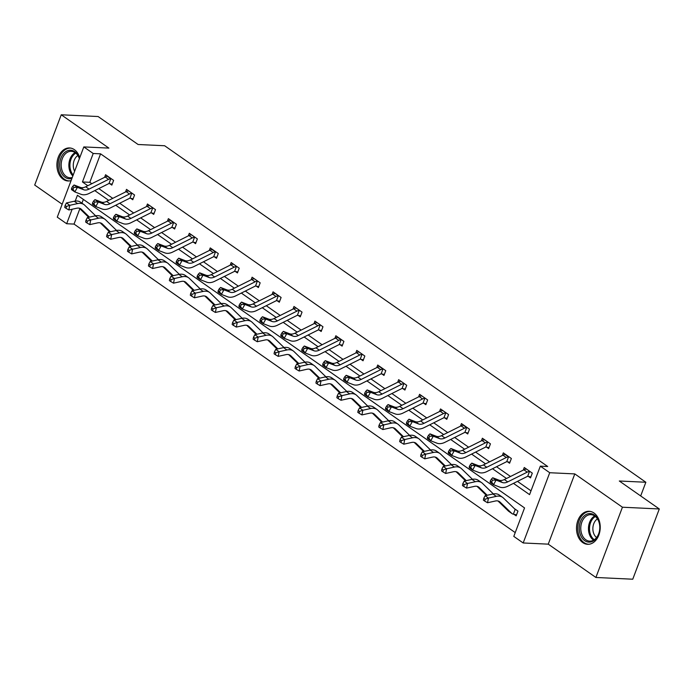 <?xml version="1.0" encoding="UTF-8"?>
<svg xmlns="http://www.w3.org/2000/svg" width="694" height="694" viewBox="0 0 694 694"><rect width="100%" height="100%" fill="white"/><g stroke="black" fill="none" stroke-linecap="round" stroke-linejoin="round"><path stroke-width="1.04" d="M79.749 157.685A16.526 11.859 -87.3 0 0 74.371 149.652A16.526 11.859 -87.3 0 0 69.556 147.952A16.526 11.859 -87.3 0 0 57.359 160.427A16.526 11.859 -87.3 0 0 63.18 179.269A16.526 11.859 -87.3 0 0 67.995 180.969A16.526 11.859 -87.3 0 0 71.109 180.544M582.769 542.604A16.526 11.859 -87.3 0 0 587.584 544.304A16.526 11.859 -87.3 0 0 599.772 531.83A16.526 11.859 -87.3 0 0 593.96 512.987A16.526 11.859 -87.3 0 0 589.145 511.287A16.526 11.859 -87.3 0 0 576.948 523.77A16.526 11.859 -87.3 0 0 582.769 542.604M79.845 208.721L74.032 224.084L66.667 223.737L57.272 217.161L83.818 146.92L93.204 153.487L82.447 181.967L87.808 185.714M640.683 495.941L645.854 482.252L164.643 145.749L138.097 144.499L98.106 116.531L61.245 114.788L34.7 185.038L62.156 204.236M645.854 482.252L619.308 481.003L659.3 508.962L632.755 579.212L595.894 577.469L622.431 507.219L574.797 473.907L549.726 472.727L523.181 542.968L513.794 536.401L524.551 507.921L77.424 195.257L75.23 201.06M574.797 473.907L548.251 544.157L595.894 577.469M548.251 544.157L523.181 542.968M74.032 224.084L515.226 532.602M659.3 508.962L622.431 507.219M83.358 199.404L81.935 203.168M513.985 514.332L516.163 515.85L517.958 511.105L514.271 508.529M441.896 469.023L441.523 470.888L442.867 471.825L443.232 469.959L441.896 469.023L443.24 466.455L446.598 468.806L454.405 467.071A15.893 10.089 -55 0 1 460.721 468.051A15.893 10.089 -55 0 1 461.51 468.702L472.406 479.25M420.963 454.388L420.59 456.253L421.926 457.19L422.299 455.325L420.963 454.388L422.308 451.82L425.665 454.162L433.472 452.436A15.893 10.089 -55 0 1 439.788 453.408A15.893 10.089 -55 0 1 440.577 454.067L451.464 464.607M400.022 439.744L399.657 441.61L400.993 442.546L401.366 440.681L400.022 439.744L401.375 437.185L404.732 439.528L412.54 437.801A15.893 10.089 -55 0 1 418.855 438.773A15.893 10.089 -55 0 1 419.644 439.423L430.532 449.972M379.089 425.11L378.716 426.975L380.06 427.912L380.433 426.047L379.089 425.11L380.442 422.542L383.791 424.893L391.598 423.158A15.893 10.089 -55 0 1 397.922 424.138A15.893 10.089 -55 0 1 398.712 424.789L409.599 435.329M424.407 451.352L416.348 443.553A10.592 6.723 125 0 0 415.819 443.11A10.592 6.723 125 0 0 411.603 442.46L411.308 442.529M358.156 410.466L357.783 412.331L359.128 413.268L359.501 411.403L358.156 410.466L359.509 407.907L362.858 410.249L370.665 408.523A15.893 10.089 -55 0 1 376.989 409.495A15.893 10.089 -55 0 1 377.779 410.145L388.666 420.694M337.223 395.832L336.85 397.697L338.195 398.634L338.568 396.768L337.223 395.832L338.568 393.264L341.925 395.615L349.733 393.88A15.893 10.089 -55 0 1 356.057 394.86A15.893 10.089 -55 0 1 356.846 395.511L367.733 406.059M316.291 381.188L315.917 383.053L317.262 383.999L317.635 382.125L316.291 381.188L317.635 378.629L320.992 380.971L328.8 379.245A15.893 10.089 -55 0 1 335.115 380.217A15.893 10.089 -55 0 1 335.913 380.867L346.8 391.416M325.902 376.807L314.972 366.232A15.893 10.089 -55 0 0 314.182 365.582A15.893 10.089 -55 0 0 307.867 364.602L300.06 366.337L299.131 371.004L296.329 369.355L296.694 367.49L295.358 366.553L294.985 368.419L296.329 369.355M274.425 351.91L274.052 353.775L275.388 354.721L275.761 352.847L274.425 351.91L275.77 349.351L279.127 351.693L286.934 349.967A15.893 10.089 -55 0 1 293.25 350.938A15.893 10.089 -55 0 1 294.039 351.598L304.926 362.138M253.483 337.275L253.119 339.14L254.455 340.077L254.828 338.212L253.483 337.275L254.837 334.708L258.194 337.058L266.002 335.323A15.893 10.089 -55 0 1 272.317 336.304A15.893 10.089 -55 0 1 273.106 336.954L283.993 347.503M232.551 322.632L232.178 324.506L233.522 325.443L233.895 323.578L232.551 322.632L233.904 320.073L237.261 322.415L245.06 320.689A15.893 10.089 -55 0 1 251.384 321.66A15.893 10.089 -55 0 1 252.174 322.32L263.061 332.86M211.618 307.997L211.245 309.862L212.59 310.799L212.963 308.934L211.618 307.997L212.971 305.429L216.32 307.78L224.127 306.045A15.893 10.089 -55 0 1 230.451 307.026A15.893 10.089 -55 0 1 231.241 307.676L242.128 318.225M256.936 334.248L248.877 326.44A10.592 6.723 125 0 0 248.348 326.007A10.592 6.723 125 0 0 244.132 325.356L243.837 325.417M190.685 293.354L190.312 295.228L191.657 296.164L192.03 294.299L190.685 293.354L192.038 290.795L195.387 293.137L203.195 291.411A15.893 10.089 -55 0 1 209.519 292.382A15.893 10.089 -55 0 1 210.308 293.042L221.195 303.582M169.752 278.719L169.379 280.584L170.724 281.521L171.097 279.656L169.752 278.719L171.097 276.151L174.454 278.502L182.262 276.767A15.893 10.089 -55 0 1 188.577 277.747A15.893 10.089 -55 0 1 189.375 278.398L200.262 288.947M148.82 264.084L148.447 265.949L149.791 266.886L150.156 265.021L148.82 264.084L150.164 261.517L153.521 263.859L161.329 262.132A15.893 10.089 -55 0 1 167.644 263.104A15.893 10.089 -55 0 1 168.434 263.763L179.33 274.303M158.432 259.695L147.501 249.12A15.893 10.089 -55 0 0 146.712 248.469A15.893 10.089 -55 0 0 140.396 247.498L132.589 249.224L131.66 253.891L128.85 252.243L129.223 250.378L127.887 249.441L127.514 251.306L128.85 252.243M106.954 234.806L106.581 236.671L107.917 237.608L108.29 235.743L106.954 234.806L108.299 232.238L111.656 234.581L119.463 232.854A15.893 10.089 -55 0 1 125.779 233.835A15.893 10.089 -55 0 1 126.568 234.485L137.455 245.025M86.013 220.163L85.648 222.028L86.984 222.965L87.357 221.1L86.013 220.163L87.366 217.604L90.723 219.946L98.531 218.22A15.893 10.089 -55 0 1 104.846 219.191A15.893 10.089 -55 0 1 105.635 219.842L116.523 230.391M65.08 205.528L64.707 207.393L66.051 208.33L66.424 206.465L65.08 205.528L66.433 202.96L69.782 205.311L77.589 203.576A15.893 10.089 -55 0 1 83.913 204.557A15.893 10.089 -55 0 1 84.703 205.207L95.59 215.747M513.473 483.371L529.574 494.631L540.331 466.151L547.705 466.507L100.578 153.834L89.821 182.314L91.816 183.71M98.8 188.595L112.758 198.354M119.732 203.229L133.69 212.989M140.665 217.873L154.623 227.632M161.598 232.507L175.556 242.267M182.539 247.151L196.489 256.91M203.472 261.785L217.422 271.545M224.405 276.429L238.354 286.18M245.338 291.064L259.296 300.823M266.27 305.707L280.229 315.458M287.203 320.342L301.161 330.101M308.136 334.976L322.094 344.736M329.069 349.62L343.027 359.379M350.01 364.255L363.96 374.014M370.943 378.898L384.892 388.657M391.876 393.533L405.825 403.292M412.809 408.176L426.767 417.935M433.741 422.811L447.699 432.57M454.674 437.454L468.632 447.214M475.607 452.089L489.565 461.848M496.548 466.732L510.498 476.483M517.481 481.367L531.014 490.832M528.334 476.362L530.511 477.88L532.307 473.135L524.256 467.504L523.276 470.098M507.401 461.718L509.578 463.245L511.374 458.5L503.324 452.87L502.343 455.464M486.468 447.083L488.645 448.602L490.441 443.856L482.391 438.226L481.41 440.82M465.535 432.44L467.713 433.967L469.508 429.222L461.458 423.592L460.478 426.185M444.602 417.805L446.78 419.323L448.576 414.578L440.525 408.948L439.536 411.542M423.67 403.162L425.847 404.689L427.643 399.944L419.584 394.313L418.603 396.907M402.737 388.527L404.914 390.054L406.701 385.3L398.651 379.67L397.671 382.273M381.795 373.893L383.973 375.411L385.769 370.665L377.718 365.035L376.738 367.629M360.863 359.249L363.04 360.776L364.836 356.031L356.785 350.392L355.805 352.994M339.93 344.614L342.107 346.132L343.903 341.387L335.853 335.757L334.872 338.351M318.997 329.971L321.175 331.498L322.97 326.753L314.92 321.122L313.94 323.716M298.064 315.336L300.242 316.854L302.037 312.109L293.987 306.479L293.007 309.073M277.132 300.693L279.309 302.22L281.105 297.474L273.046 291.844L272.065 294.438M256.199 286.058L258.376 287.576L260.163 282.831L252.113 277.201L251.133 279.795M235.257 271.415L237.443 272.942L239.23 268.196L231.18 262.566L230.2 265.16M214.325 256.78L216.502 258.298L218.298 253.553L210.247 247.923L209.267 250.517M193.392 242.137L195.569 243.663L197.365 238.918L189.315 233.288L188.334 235.882M172.459 227.502L174.636 229.02L176.432 224.275L168.382 218.645L167.401 221.239M151.526 212.858L153.704 214.385L155.499 209.64L147.449 204.01L146.469 206.604M130.593 198.224L132.771 199.751L134.567 194.997L126.508 189.367L125.527 191.969M109.661 183.589L111.838 185.107L113.625 180.362L105.575 174.732L104.594 177.326M83.818 146.92L108.88 148.1L61.245 114.788M100.578 153.834L93.204 153.487M540.331 466.151L549.726 472.727M72.141 209.25L66.667 223.737M94.792 190.598L108.741 200.358M115.725 205.233L129.683 214.993M136.657 219.877L150.615 229.636M157.59 234.511L171.548 244.271M178.523 249.155L192.481 258.914M199.456 263.789L213.414 273.549M220.397 278.433L234.346 288.183M241.33 293.068L255.279 302.827M262.263 307.711L276.212 317.462M283.195 322.346L297.153 332.105M304.128 336.98L318.086 346.74M325.061 351.624L339.019 361.383M345.994 366.259L359.952 376.018M366.935 380.902L380.885 390.661M387.868 395.537L401.817 405.296M408.801 410.18L422.75 419.939M429.733 424.815L443.692 434.574M450.666 439.458L464.624 449.218M471.599 454.093L485.557 463.852M492.532 468.736L506.49 478.487M89.821 182.314L82.447 181.967M526.434 469.031L526.13 469.153A7.417 4.711 125 0 0 523.892 469.795L504.365 479.554A10.592 6.723 -55 0 1 498.986 480.161L492.731 477.767L496.089 480.118L493.521 484.707L499.767 487.101A15.893 10.089 125 0 0 507.834 486.182L527.371 476.422A2.117 1.345 -55 0 1 527.674 476.301L529.487 471.495A7.417 4.711 125 0 0 527.249 472.137L507.713 481.896A10.592 6.723 -55 0 1 502.335 482.512L496.089 480.118L492.653 480.153L491.309 479.216L490.276 481.046L491.621 481.983L492.653 480.153M529.487 471.495L530.129 471.616M530.875 476.925L527.674 476.301M491.621 481.983L493.521 484.707L490.164 482.356L490.276 481.046M492.731 477.767L491.309 479.216M516.527 514.896L513.36 514.167A7.417 4.711 -55 0 1 512.051 513.647A7.417 4.711 -55 0 1 511.678 513.334L500.079 502.1A10.592 6.723 125 0 0 499.559 501.667A10.592 6.723 125 0 0 495.343 501.016L487.535 502.751L484.733 501.103L485.106 499.238L483.761 498.301L483.388 500.166L484.733 501.103M483.761 498.301L485.106 495.733L488.463 498.084L496.271 496.349A15.893 10.089 -55 0 1 502.595 497.329A15.893 10.089 -55 0 1 503.384 497.98L514.983 509.214A2.117 1.345 125 0 0 515.087 509.301A2.117 1.345 125 0 0 515.182 509.361L515.781 509.587M485.106 495.733L492.914 494.007A15.893 10.089 -55 0 1 499.238 494.978L502.595 497.329M512.051 513.647L508.693 511.296A7.417 4.711 -55 0 1 508.329 510.992L497.988 500.981M513.36 514.167L515.182 509.361M485.106 499.238L488.463 498.084L487.535 502.751M579.273 528.776A14.305 10.263 92.7 0 1 589.206 513.586A14.305 10.263 92.7 0 1 599.807 526.937A14.305 10.263 92.7 0 1 589.874 542.118A14.305 10.263 92.7 0 1 579.273 528.776M599.789 527.032A13.247 9.499 -87.3 0 0 590.906 514.662A13.247 9.499 -87.3 0 0 580.774 528.741A13.247 9.499 -87.3 0 0 589.657 541.12A13.247 9.499 -87.3 0 0 599.789 527.032M596.571 537.529A10.427 7.478 92.7 0 1 592.867 529.036A10.427 7.478 92.7 0 1 597.456 518.886M590.49 511.461A16.422 11.781 -87.3 0 0 590.316 511.452A16.422 11.781 -87.3 0 0 577.755 528.915A16.422 11.781 -87.3 0 0 588.764 544.261A16.422 11.781 -87.3 0 0 588.937 544.261L588.764 544.261M71.898 178.453A14.305 10.263 92.7 0 1 65.106 177.326A14.305 10.263 92.7 0 1 60.89 158.18A14.305 10.263 92.7 0 1 74.796 151.7A14.305 10.263 92.7 0 1 79.42 158.553M79.359 158.718A13.247 9.499 -87.3 0 0 75.169 152.68A13.247 9.499 -87.3 0 0 71.317 151.318A13.247 9.499 -87.3 0 0 61.54 161.32A13.247 9.499 -87.3 0 0 66.208 176.415A13.247 9.499 -87.3 0 0 70.059 177.777A13.247 9.499 -87.3 0 0 72.245 177.534M70.727 148.108L70.883 148.117A16.422 11.781 -87.3 0 0 70.727 148.108A16.422 11.781 -87.3 0 0 58.608 160.514A16.422 11.781 -87.3 0 0 64.395 179.226A16.422 11.781 -87.3 0 0 69.174 180.917A16.422 11.781 -87.3 0 0 69.348 180.926L69.174 180.917M74.614 171.253A10.427 7.478 92.7 0 1 77.867 155.543M508.555 456.86L505.197 454.509A7.417 4.711 125 0 0 502.959 455.151L483.432 464.919A10.592 6.723 -55 0 1 478.045 465.527L471.799 463.132L475.156 465.474L472.588 470.064L478.834 472.458A15.893 10.089 125 0 0 486.902 471.547L506.438 461.788A2.117 1.345 -55 0 1 506.741 461.666L508.555 456.86A7.417 4.711 125 0 0 506.316 457.502L486.78 467.262A10.592 6.723 -55 0 1 481.402 467.869L475.156 465.474L471.712 465.509L470.376 464.572L469.344 466.411L470.688 467.348L471.712 465.509M509.943 462.282L506.741 461.666M470.688 467.348L472.588 470.064L469.231 467.721L469.344 466.411M471.799 463.132L470.376 464.572M484.568 439.753L484.265 439.875A7.417 4.711 125 0 0 482.026 440.517L462.49 450.276A10.592 6.723 -55 0 1 457.112 450.883L450.866 448.489L454.223 450.84L451.655 455.429L457.901 457.823A15.893 10.089 125 0 0 465.969 456.912L485.505 447.144A2.117 1.345 -55 0 1 485.8 447.023L487.622 442.217A7.417 4.711 125 0 0 485.384 442.859L465.848 452.627A10.592 6.723 -55 0 1 460.469 453.234L454.223 450.84L450.779 450.874L449.443 449.938L448.411 451.768L449.755 452.705L450.779 450.874M487.622 442.217L488.264 442.338M489.01 447.647L485.8 447.023M449.755 452.705L451.655 455.429L448.298 453.078L448.411 451.768M450.866 448.489L449.443 449.938M487.205 495.273L479.146 487.466A10.592 6.723 125 0 0 478.617 487.032A10.592 6.723 125 0 0 474.41 486.381L466.602 488.108L463.8 486.468L464.173 484.603L462.829 483.657L462.456 485.531L463.8 486.468M462.829 483.657L464.173 481.098L471.981 479.372A15.893 10.089 -55 0 1 478.305 480.343L481.653 482.686A15.893 10.089 -55 0 1 482.451 483.345L493.365 493.92M464.173 481.098L467.53 483.44L475.338 481.714A15.893 10.089 -55 0 1 481.653 482.686M486.451 495.438L477.056 486.347M464.173 484.603L467.53 483.44L466.602 488.108M466.273 480.63L458.214 472.831A10.592 6.723 125 0 0 457.684 472.388A10.592 6.723 125 0 0 453.477 471.738L445.669 473.473L442.867 471.825M443.24 466.455L451.048 464.728A15.893 10.089 -55 0 1 457.372 465.709L460.721 468.051M465.518 480.803L456.123 471.703M443.232 469.959L446.598 468.806L445.669 473.473M466.689 427.582L463.332 425.231A7.417 4.711 125 0 0 461.094 425.873L441.558 435.641A10.592 6.723 -55 0 1 436.179 436.248L429.933 433.854L433.29 436.196L430.722 440.785L436.968 443.18A15.893 10.089 125 0 0 445.036 442.269L464.572 432.509A2.117 1.345 -55 0 1 464.867 432.388L466.689 427.582A7.417 4.711 125 0 0 464.451 428.224L444.915 437.983A10.592 6.723 -55 0 1 439.536 438.591L433.29 436.196L429.846 436.231L428.502 435.294L427.478 437.133L428.823 438.07L429.846 436.231M468.077 433.013L464.867 432.388M428.823 438.07L430.722 440.785L427.365 438.443L427.478 437.133M429.933 433.854L428.502 435.294M442.703 410.475L442.399 410.596A7.417 4.711 125 0 0 440.161 411.238L420.625 420.998A10.592 6.723 -55 0 1 415.246 421.605L409 419.211L412.349 421.562L409.781 426.151L416.036 428.545A15.893 10.089 125 0 0 424.103 427.634L443.631 417.866A2.117 1.345 -55 0 1 443.934 417.745L445.756 412.939A7.417 4.711 125 0 0 443.509 413.581L423.982 423.349A10.592 6.723 -55 0 1 418.603 423.956L412.349 421.562L408.913 421.596L407.569 420.659L406.545 422.49L407.89 423.427L408.913 421.596M445.756 412.939L446.398 413.06M447.144 418.369L443.934 417.745M407.89 423.427L409.781 426.151L406.432 423.8L406.545 422.49M409 419.211L407.569 420.659M421.761 395.832L421.466 395.953A7.417 4.711 125 0 0 419.228 396.595L399.692 406.363A10.592 6.723 -55 0 1 394.313 406.97L388.067 404.576L391.416 406.918L388.848 411.507L395.103 413.902A15.893 10.089 125 0 0 403.171 412.991L422.698 403.231A2.117 1.345 -55 0 1 423.002 403.11L424.815 398.304A7.417 4.711 125 0 0 422.577 398.946L403.049 408.705A10.592 6.723 -55 0 1 397.671 409.313L391.416 406.918L387.981 406.953L386.636 406.016L385.612 407.855L386.948 408.792L387.981 406.953M424.815 398.304L425.457 398.417M426.203 403.735L423.002 403.11M386.948 408.792L388.848 411.507L385.5 409.165L385.612 407.855M388.067 404.576L386.636 406.016M445.34 465.995L437.281 458.187A10.592 6.723 125 0 0 436.752 457.754A10.592 6.723 125 0 0 432.544 457.103L424.737 458.829L421.926 457.19M422.308 451.82L430.115 450.094A15.893 10.089 -55 0 1 436.431 451.065L439.788 453.408M444.576 466.16L435.19 457.068M422.299 455.325L425.665 454.162L424.737 458.829M411.603 442.46L403.795 444.195L400.993 442.546M401.375 437.185L409.182 435.45A15.893 10.089 -55 0 1 415.498 436.431L418.855 438.773M423.644 451.525L414.257 442.425M401.366 440.681L404.732 439.528L403.795 444.195M403.474 436.717L395.415 428.909A10.592 6.723 125 0 0 394.886 428.476A10.592 6.723 125 0 0 390.67 427.825L382.862 429.551L380.06 427.912M380.442 422.542L388.25 420.816A15.893 10.089 -55 0 1 394.565 421.787L397.922 424.138M402.711 436.882L393.325 427.79M380.433 426.047L383.791 424.893L382.862 429.551M382.541 422.073L374.482 414.275A10.592 6.723 125 0 0 373.953 413.841A10.592 6.723 125 0 0 369.737 413.19L361.93 414.917L359.128 413.268M359.509 407.907L367.317 406.172A15.893 10.089 -55 0 1 373.632 407.152L376.989 409.495M381.778 422.247L372.392 413.147M359.501 411.403L362.858 410.249L361.93 414.917M361.6 407.439L353.541 399.631A10.592 6.723 125 0 0 353.02 399.197A10.592 6.723 125 0 0 348.804 398.547L340.997 400.273L338.195 398.634M338.568 393.264L346.375 391.537A15.893 10.089 -55 0 1 352.699 392.509L356.057 394.86M360.845 407.604L351.45 398.512M338.568 396.768L341.925 395.615L340.997 400.273M340.667 392.804L332.608 384.997A10.592 6.723 125 0 0 332.079 384.563A10.592 6.723 125 0 0 327.872 383.912L320.064 385.638L317.262 383.999M317.635 378.629L325.443 376.894A15.893 10.089 -55 0 1 331.767 377.874L335.115 380.217M339.913 392.969L330.518 383.877M317.635 382.125L320.992 380.971L320.064 385.638M319.734 378.161L311.675 370.353A10.592 6.723 125 0 0 311.146 369.919A10.592 6.723 125 0 0 306.939 369.269L299.131 371.004M295.358 366.553L296.702 363.986L304.51 362.259A15.893 10.089 -55 0 1 310.834 363.231L314.182 365.582M296.702 363.986L300.06 366.337L296.694 367.49M318.98 378.325L309.585 369.234M298.802 363.526L290.743 355.718A10.592 6.723 125 0 0 290.213 355.285A10.592 6.723 125 0 0 286.006 354.634L278.199 356.36L275.388 354.721M275.77 349.351L283.577 347.616A15.893 10.089 -55 0 1 289.892 348.596L293.25 350.938M298.047 363.691L288.652 354.599M275.761 352.847L279.127 351.693L278.199 356.36M277.869 348.882L269.81 341.075A10.592 6.723 125 0 0 269.281 340.641A10.592 6.723 125 0 0 265.065 339.991L257.266 341.726L254.455 340.077M254.837 334.708L262.644 332.981A15.893 10.089 -55 0 1 268.96 333.953L272.317 336.304M277.106 349.056L267.719 339.956M254.828 338.212L258.194 337.058L257.266 341.726M244.132 325.356L236.324 327.082L233.522 325.443M233.904 320.073L241.712 318.338A15.893 10.089 -55 0 1 248.027 319.318L251.384 321.66M256.173 334.413L246.786 325.321M233.895 323.578L237.261 322.415L236.324 327.082M236.003 319.604L227.944 311.797A10.592 6.723 125 0 0 227.415 311.363A10.592 6.723 125 0 0 223.199 310.712L215.392 312.447L212.59 310.799M212.971 305.429L220.779 303.703A15.893 10.089 -55 0 1 227.094 304.675L230.451 307.026M235.24 319.778L225.854 310.678M212.963 308.934L216.32 307.78L215.392 312.447M215.062 304.97L207.003 297.162A10.592 6.723 125 0 0 206.482 296.728A10.592 6.723 125 0 0 202.266 296.078L194.459 297.804L191.657 296.164M192.038 290.795L199.846 289.06A15.893 10.089 -55 0 1 206.161 290.04L209.519 292.382M214.307 305.134L204.912 296.043M192.03 294.299L195.387 293.137L194.459 297.804M194.129 290.326L186.07 282.527A10.592 6.723 125 0 0 185.55 282.085A10.592 6.723 125 0 0 181.334 281.434L173.526 283.169L170.724 281.521M171.097 276.151L178.905 274.425A15.893 10.089 -55 0 1 185.229 275.397L188.577 277.747M193.374 290.5L183.979 281.4M171.097 279.656L174.454 278.502L173.526 283.169M173.196 275.692L165.137 267.884A10.592 6.723 125 0 0 164.608 267.45A10.592 6.723 125 0 0 160.401 266.8L152.593 268.526L149.791 266.886M150.164 261.517L157.972 259.79A15.893 10.089 -55 0 1 164.296 260.762L167.644 263.104M172.442 275.856L163.047 266.765M150.156 265.021L153.521 263.859L152.593 268.526M152.264 261.048L144.205 253.249A10.592 6.723 125 0 0 143.675 252.807A10.592 6.723 125 0 0 139.468 252.156L131.66 253.891M127.887 249.441L129.231 246.882L137.039 245.147A15.893 10.089 -55 0 1 143.354 246.127L146.712 248.469M129.231 246.882L132.589 249.224L129.223 250.378M151.509 261.222L142.114 252.122M131.331 246.413L123.272 238.606A10.592 6.723 125 0 0 122.743 238.172A10.592 6.723 125 0 0 118.535 237.522L110.728 239.248L107.917 237.608M108.299 232.238L116.106 230.512A15.893 10.089 -55 0 1 122.422 231.484L125.779 233.835M130.567 246.578L121.181 237.487M108.29 235.743L111.656 234.581L110.728 239.248M110.398 231.77L102.339 223.971A10.592 6.723 125 0 0 101.81 223.537A10.592 6.723 125 0 0 97.594 222.887L89.786 224.613L86.984 222.965M87.366 217.604L95.173 215.869A15.893 10.089 -55 0 1 101.489 216.849L104.846 219.191M109.635 231.943L100.248 222.843M87.357 221.1L90.723 219.946L89.786 224.613M89.465 217.135L81.406 209.328A10.592 6.723 125 0 0 80.877 208.894A10.592 6.723 125 0 0 76.661 208.243L68.853 209.97L66.051 208.33M66.433 202.96L74.241 201.234A15.893 10.089 -55 0 1 80.556 202.206L83.913 204.557M88.702 217.3L79.316 208.209M66.424 206.465L69.782 205.311L68.853 209.97M400.828 381.197L400.533 381.318A7.417 4.711 125 0 0 398.287 381.96L378.759 391.72A10.592 6.723 -55 0 1 373.381 392.327L367.126 389.933L370.483 392.284L367.915 396.873L374.161 399.267A15.893 10.089 125 0 0 382.238 398.356L401.765 388.588A2.117 1.345 -55 0 1 402.069 388.467L403.882 383.661A7.417 4.711 125 0 0 401.644 384.303L382.116 394.071A10.592 6.723 -55 0 1 376.729 394.678L370.483 392.284L367.048 392.318L365.703 391.381L364.68 393.212L366.016 394.157L367.048 392.318M403.882 383.661L404.524 383.782M405.27 389.091L402.069 388.467M366.016 394.157L367.915 396.873L364.558 394.522L364.68 393.212M367.126 389.933L365.703 391.381M382.949 369.026L379.592 366.675A7.417 4.711 125 0 0 377.354 367.317L357.826 377.085A10.592 6.723 -55 0 1 352.448 377.692L346.193 375.298L349.55 377.64L346.983 382.229L353.229 384.623A15.893 10.089 125 0 0 361.296 383.713L380.833 373.953A2.117 1.345 -55 0 1 381.136 373.832L382.949 369.026A7.417 4.711 125 0 0 380.711 369.668L361.175 379.427A10.592 6.723 -55 0 1 355.796 380.034L349.55 377.64L346.115 377.675L344.771 376.738L343.747 378.577L345.083 379.514L346.115 377.675M384.337 374.456L381.136 373.832M345.083 379.514L346.983 382.229L343.625 379.887L343.747 378.577M346.193 375.298L344.771 376.738M358.963 351.919L358.659 352.04A7.417 4.711 125 0 0 356.421 352.682L336.894 362.442A10.592 6.723 -55 0 1 331.506 363.049L325.26 360.654L328.618 363.005L326.05 367.594L332.296 369.989A15.893 10.089 125 0 0 340.364 369.078L359.9 359.31A2.117 1.345 -55 0 1 360.203 359.188L362.016 354.382A7.417 4.711 125 0 0 359.778 355.024L340.242 364.792A10.592 6.723 -55 0 1 334.864 365.4L328.618 363.005L325.174 363.04L323.838 362.103L322.805 363.934L324.15 364.879L325.174 363.04M362.016 354.382L362.658 354.504M363.404 359.813L360.203 359.188M324.15 364.879L326.05 367.594L322.693 365.244L322.805 363.934M325.26 360.654L323.838 362.103M341.084 339.748L337.726 337.405A7.417 4.711 125 0 0 335.488 338.047L315.952 347.807A10.592 6.723 -55 0 1 310.574 348.414L304.328 346.02L307.685 348.362L305.117 352.951L311.363 355.345A15.893 10.089 125 0 0 319.431 354.434L338.967 344.675A2.117 1.345 -55 0 1 339.271 344.554L341.084 339.748A7.417 4.711 125 0 0 338.846 340.39L319.309 350.149A10.592 6.723 -55 0 1 313.931 350.756L307.685 348.362L304.241 348.405L302.905 347.46L301.873 349.299L303.217 350.236L304.241 348.405M342.472 345.178L339.271 344.554M303.217 350.236L305.117 352.951L301.76 350.609L301.873 349.299M304.328 346.02L302.905 347.46M317.097 322.641L316.794 322.762A7.417 4.711 125 0 0 314.556 323.404L295.019 333.163A10.592 6.723 -55 0 1 289.641 333.771L283.395 331.376L286.752 333.727L284.184 338.316L290.43 340.711A15.893 10.089 125 0 0 298.498 339.8L318.034 330.04A2.117 1.345 -55 0 1 318.329 329.919L320.151 325.104A7.417 4.711 125 0 0 317.913 325.755L298.377 335.514A10.592 6.723 -55 0 1 292.998 336.122L286.752 333.727L283.308 333.762L281.972 332.825L280.94 334.655L282.284 335.601L283.308 333.762M320.151 325.104L320.793 325.226M321.539 330.535L318.329 329.919M282.284 335.601L284.184 338.316L280.827 335.965L280.94 334.655M283.395 331.376L281.972 332.825M296.164 308.006L295.861 308.127A7.417 4.711 125 0 0 293.623 308.769L274.087 318.529A10.592 6.723 -55 0 1 268.708 319.136L262.462 316.742L265.811 319.084L263.243 323.673L269.498 326.067A15.893 10.089 125 0 0 277.565 325.156L297.101 315.397A2.117 1.345 -55 0 1 297.396 315.276L299.218 310.47A7.417 4.711 125 0 0 296.971 311.112L277.444 320.871A10.592 6.723 -55 0 1 272.065 321.478L265.811 319.084L262.375 319.127L261.031 318.182L260.007 320.021L261.352 320.958L262.375 319.127M299.218 310.47L299.86 310.591M300.606 315.9L297.396 315.276M261.352 320.958L263.243 323.673L259.894 321.331L260.007 320.021M262.462 316.742L261.031 318.182M275.232 293.362L274.928 293.484A7.417 4.711 125 0 0 272.69 294.126L253.154 303.894A10.592 6.723 -55 0 1 247.775 304.501L241.529 302.107L244.878 304.449L242.31 309.038L248.565 311.433A15.893 10.089 125 0 0 256.633 310.522L276.16 300.762A2.117 1.345 -55 0 1 276.464 300.641L278.277 295.835A7.417 4.711 125 0 0 276.038 296.477L256.511 306.236A10.592 6.723 -55 0 1 251.133 306.843L244.878 304.449L241.443 304.484L240.098 303.547L239.074 305.386L240.419 306.323L241.443 304.484M278.277 295.835L275.206 293.371M279.673 301.257L276.464 300.641M240.419 306.323L242.31 309.038L238.962 306.696L239.074 305.386M241.529 302.107L240.098 303.547M254.29 278.728L253.995 278.849A7.417 4.711 125 0 0 251.749 279.491L232.221 289.251A10.592 6.723 -55 0 1 226.843 289.858L220.588 287.463L223.945 289.814L221.377 294.395L227.632 296.789A15.893 10.089 125 0 0 235.7 295.878L255.227 286.119A2.117 1.345 -55 0 1 255.531 285.997L257.344 281.191A7.417 4.711 125 0 0 255.106 281.833L235.578 291.593A10.592 6.723 -55 0 1 230.2 292.2L223.945 289.814L220.51 289.849L219.165 288.904L218.142 290.743L219.478 291.68L220.51 289.849M257.344 281.191L257.986 281.313M258.732 286.622L255.531 285.997M219.478 291.68L221.377 294.395L218.02 292.053L218.142 290.743M220.588 287.463L219.165 288.904M233.358 264.084L233.054 264.206A7.417 4.711 125 0 0 230.816 264.848L211.288 274.616A10.592 6.723 -55 0 1 205.91 275.223L199.655 272.829L203.012 275.171L200.445 279.76L206.691 282.154A15.893 10.089 125 0 0 214.767 281.243L234.294 271.484A2.117 1.345 -55 0 1 234.598 271.363L236.411 266.557A7.417 4.711 125 0 0 234.173 267.199L214.637 276.958A10.592 6.723 -55 0 1 209.258 277.565L203.012 275.171L199.577 275.206L198.232 274.269L197.209 276.108L198.545 277.045L199.577 275.206M236.411 266.557L237.053 266.669M237.799 271.979L234.598 271.363M198.545 277.045L200.445 279.76L197.087 277.418L197.209 276.108M199.655 272.829L198.232 274.269M215.478 251.913L212.121 249.571A7.417 4.711 125 0 0 209.883 250.213L190.356 259.972A10.592 6.723 -55 0 1 184.977 260.58L178.722 258.185L182.08 260.536L179.512 265.125L185.758 267.52A15.893 10.089 125 0 0 193.826 266.609L213.362 256.841A2.117 1.345 -55 0 1 213.665 256.719L215.478 251.913A7.417 4.711 125 0 0 213.24 252.555L193.704 262.323A10.592 6.723 -55 0 1 188.326 262.931L182.08 260.536L178.644 260.571L177.3 259.634L176.267 261.464L177.612 262.401L178.644 260.571M216.866 257.344L213.665 256.719M177.612 262.401L179.512 265.125L176.155 262.774L176.267 261.464M178.722 258.185L177.3 259.634M191.492 234.806L191.188 234.928A7.417 4.711 125 0 0 188.95 235.57L169.414 245.338A10.592 6.723 -55 0 1 164.036 245.945L157.79 243.551L161.147 245.893L158.579 250.482L164.825 252.876A15.893 10.089 125 0 0 172.893 251.965L192.429 242.206A2.117 1.345 -55 0 1 192.732 242.085L194.546 237.279A7.417 4.711 125 0 0 192.307 237.921L172.771 247.68A10.592 6.723 -55 0 1 167.393 248.287L161.147 245.893L157.703 245.928L156.367 244.991L155.335 246.83L156.679 247.767L157.703 245.928M194.546 237.279L195.188 237.391M195.934 242.709L192.732 242.085M156.679 247.767L158.579 250.482L155.222 248.14L155.335 246.83M157.79 243.551L156.367 244.991M173.613 222.635L170.256 220.293A7.417 4.711 125 0 0 168.017 220.935L148.481 230.694A10.592 6.723 -55 0 1 143.103 231.302L136.857 228.907L140.214 231.258L137.646 235.847L143.892 238.242A15.893 10.089 125 0 0 151.96 237.331L171.496 227.563A2.117 1.345 -55 0 1 171.791 227.441L173.613 222.635A7.417 4.711 125 0 0 171.375 223.277L151.839 233.045A10.592 6.723 -55 0 1 146.46 233.652L140.214 231.258L136.77 231.293L135.434 230.356L134.402 232.186L135.746 233.123L136.77 231.293M175.001 228.066L171.791 227.441M135.746 233.123L137.646 235.847L134.289 233.496L134.402 232.186M136.857 228.907L135.434 230.356M149.626 205.528L149.323 205.65A7.417 4.711 125 0 0 147.085 206.292L127.549 216.06A10.592 6.723 -55 0 1 122.17 216.667L115.924 214.273L119.281 216.615L116.713 221.204L122.959 223.598A15.893 10.089 125 0 0 131.027 222.687L150.563 212.928A2.117 1.345 -55 0 1 150.858 212.806L152.68 208A7.417 4.711 125 0 0 150.442 208.642L130.906 218.402A10.592 6.723 -55 0 1 125.527 219.009L119.281 216.615L115.837 216.649L114.493 215.713L113.469 217.552L114.814 218.489L115.837 216.649M152.68 208L153.322 208.113M154.068 213.431L150.858 212.806M114.814 218.489L116.713 221.204L113.356 218.862L113.469 217.552M115.924 214.273L114.493 215.713M128.694 190.893L128.39 191.015A7.417 4.711 125 0 0 126.152 191.657L106.616 201.416A10.592 6.723 -55 0 1 101.237 202.023L94.991 199.629L98.34 201.98L95.772 206.569L102.027 208.963A15.893 10.089 125 0 0 110.094 208.053L129.622 198.284A2.117 1.345 -55 0 1 129.925 198.163L131.747 193.357A7.417 4.711 125 0 0 129.5 193.999L109.973 203.767A10.592 6.723 -55 0 1 104.594 204.374L98.34 201.98L94.905 202.015L93.56 201.078L92.536 202.908L93.881 203.845L94.905 202.015M131.747 193.357L132.389 193.479M133.135 198.788L129.925 198.163M93.881 203.845L95.772 206.569L92.423 204.218L92.536 202.908M94.991 199.629L93.56 201.078M110.806 178.722L107.457 176.371A7.417 4.711 125 0 0 105.219 177.013L85.683 186.781A10.592 6.723 -55 0 1 80.304 187.389L74.058 184.994L77.407 187.337L74.839 191.926L81.094 194.32A15.893 10.089 125 0 0 89.162 193.409L108.689 183.65A2.117 1.345 -55 0 1 108.993 183.528L110.806 178.722A7.417 4.711 125 0 0 108.568 179.364L89.04 189.124A10.592 6.723 -55 0 1 83.662 189.731L77.407 187.337L73.972 187.371L72.627 186.434L71.603 188.274L72.939 189.21L73.972 187.371M112.194 184.153L108.993 183.528M72.939 189.21L74.839 191.926L71.491 189.583L71.603 188.274M74.058 184.994L72.627 186.434M530.086 471.608L526.416 469.031M507.713 481.896L504.365 479.554M502.335 482.512L498.986 480.161M527.249 472.137L523.892 469.795M514.341 508.598L515.746 509.578M498.969 501.32L500.079 502.1M492.914 494.007L496.271 496.349M508.329 510.992L511.678 513.334M593.552 540.166A13.247 9.499 92.7 0 1 588.46 529.106A13.247 9.499 92.7 0 1 594.697 515.972M595.383 516.501A12.813 9.187 -87.3 0 0 589.501 529.114A12.813 9.187 -87.3 0 0 594.281 539.715M72.853 175.929A13.247 9.499 92.7 0 1 68.949 163.558A13.247 9.499 92.7 0 1 75.099 152.637M75.785 153.157A12.813 9.187 -87.3 0 0 73.2 175.018M486.78 467.262L483.432 464.919M481.402 467.869L478.045 465.527M506.316 457.502L502.959 455.151M488.22 442.33L484.551 439.762M465.848 452.627L462.49 450.276M460.469 453.234L457.112 450.883M485.384 442.859L482.026 440.517M478.027 486.685L479.146 487.466M471.981 479.372L475.338 481.714M457.094 472.041L458.214 472.831M451.048 464.728L454.405 467.071M444.915 437.983L441.558 435.641M439.536 438.591L436.179 436.248M464.451 428.224L461.094 425.873M446.355 413.051L442.677 410.484M423.982 423.349L420.625 420.998M418.603 423.956L415.246 421.605M443.509 413.581L440.161 411.238M425.422 398.408L421.744 395.84M403.049 408.705L399.692 406.363M397.671 409.313L394.313 406.97M422.577 398.946L419.228 396.595M436.162 457.407L437.281 458.187M430.115 450.094L433.472 452.436M415.229 442.772L416.348 443.553M409.182 435.45L412.54 437.801M394.296 428.129L395.415 428.909M388.25 420.816L391.598 423.158M373.363 413.494L374.482 414.275M367.317 406.172L370.665 408.523M352.431 398.85L353.541 399.631M346.375 391.537L349.733 393.88M331.489 384.216L332.608 384.997M325.443 376.894L328.8 379.245M310.556 369.572L311.675 370.353M304.51 362.259L307.867 364.602M289.624 354.938L290.743 355.718M283.577 347.616L286.934 349.967M268.691 340.294L269.81 341.075M262.644 332.981L266.002 335.323M247.758 325.659L248.877 326.44M241.712 318.338L245.06 320.689M226.825 311.016L227.944 311.797M220.779 303.703L224.127 306.045M205.892 296.381L207.003 297.162M199.846 289.06L203.195 291.411M184.96 281.738L186.07 282.527M178.905 274.425L182.262 276.767M164.018 267.103L165.137 267.884M157.972 259.79L161.329 262.132M143.085 252.469L144.205 253.249M137.039 245.147L140.396 247.498M122.153 237.825L123.272 238.606M116.106 230.512L119.463 232.854M101.22 223.19L102.339 223.971M95.173 215.869L98.531 218.22M80.287 208.547L81.406 209.328M74.241 201.234L77.589 203.576M404.489 383.773L400.811 381.206M382.116 394.071L378.759 391.72M376.729 394.678L373.381 392.327M401.644 384.303L398.287 381.96M361.175 379.427L357.826 377.085M355.796 380.034L352.448 377.692M380.711 369.668L377.354 367.317M362.615 354.495L358.945 351.927M340.242 364.792L336.894 362.442M334.864 365.4L331.506 363.049M359.778 355.024L356.421 352.682M319.309 350.149L315.952 347.807M313.931 350.756L310.574 348.414M338.846 340.39L335.488 338.047M320.749 325.217L317.08 322.649M298.377 335.514L295.019 333.163M292.998 336.122L289.641 333.771M317.913 325.755L314.556 323.404M299.817 310.582L296.138 308.006M277.444 320.871L274.087 318.529M272.065 321.478L268.708 319.136M296.971 311.112L293.623 308.769M256.511 306.236L253.154 303.894M251.133 306.843L247.775 304.501M276.038 296.477L272.69 294.126M257.951 281.304L254.273 278.728M235.578 291.593L232.221 289.251M230.2 292.2L226.843 289.858M255.106 281.833L251.749 279.491M237.018 266.661L233.34 264.093M214.637 276.958L211.288 274.616M209.258 277.565L205.91 275.223M234.173 267.199L230.816 264.848M193.704 262.323L190.356 259.972M188.326 262.931L184.977 260.58M213.24 252.555L209.883 250.213M195.144 237.383L191.475 234.815M172.771 247.68L169.414 245.338M167.393 248.287L164.036 245.945M192.307 237.921L188.95 235.57M151.839 233.045L148.481 230.694M146.46 233.652L143.103 231.302M171.375 223.277L168.017 220.935M153.279 208.105L149.609 205.537M130.906 218.402L127.549 216.06M125.527 219.009L122.17 216.667M150.442 208.642L147.085 206.292M132.346 193.47L128.668 190.902M109.973 203.767L106.616 201.416M104.594 204.374L101.237 202.023M129.5 193.999L126.152 191.657M89.04 189.124L85.683 186.781M83.662 189.731L80.304 187.389M108.568 179.364L105.219 177.013"/></g></svg>
